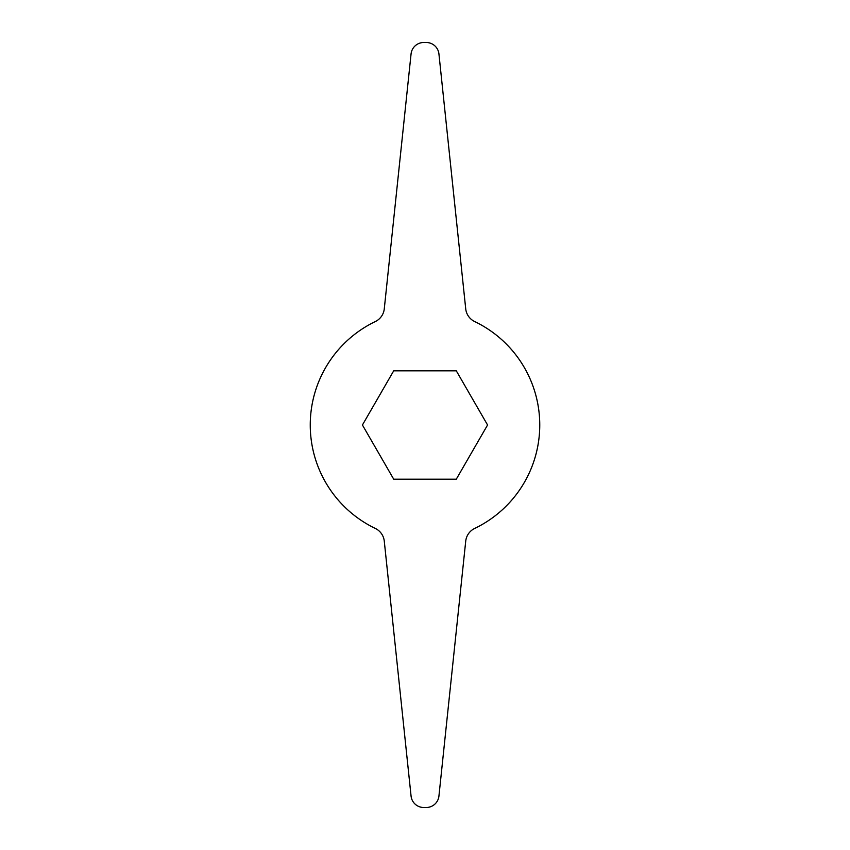 <?xml version="1.0" encoding="UTF-8"?>
<svg xmlns="http://www.w3.org/2000/svg" width="850" height="850" viewBox="0 0 850 850"><rect width="100%" height="100%" fill="white"/><g stroke="black" fill="none" stroke-linecap="round" stroke-linejoin="round"><path stroke-width="1.27" d="M310.25 425A114.75 114.75 0 0 0 375.328 528.445A15.938 15.938 0 0 1 384.274 541.142L411.071 796.078A12.75 12.75 0 0 0 423.714 807.5A382.5 382.5 0 0 0 426.286 807.5A12.75 12.75 0 0 0 438.929 796.078L465.726 541.142A15.938 15.938 0 0 1 474.672 528.445A114.75 114.75 0 0 0 474.672 321.555A15.938 15.938 0 0 1 465.726 308.858L438.929 53.922A12.75 12.75 0 0 0 426.286 42.5A382.5 382.5 0 0 0 423.714 42.5A12.75 12.75 0 0 0 411.071 53.922L384.274 308.858A15.938 15.938 0 0 1 375.328 321.555A114.75 114.75 0 0 0 310.25 425M456.291 479.188L487.571 425L456.291 370.812L393.709 370.812L362.429 425L393.709 479.188L456.291 479.188"/></g></svg>
